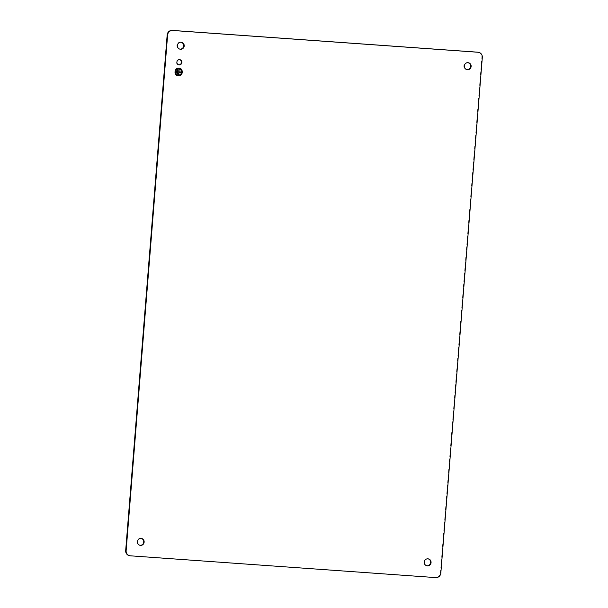 <?xml version="1.0" encoding="UTF-8"?>
<svg xmlns="http://www.w3.org/2000/svg" width="608" height="608" viewBox="0 0 608 608"><rect width="100%" height="100%" fill="white"/><g stroke="black" fill="none" stroke-linecap="round" stroke-linejoin="round"><path stroke-width="0.46" stroke-dasharray="3.04 2.28" d="M179.596 59.637A2.637 2.508 99.4 0 0 176.449 61.894A2.637 2.508 99.4 0 0 178.737 64.82M129.512 555.697A4.879 4.636 99.4 0 0 129.922 555.742L435.358 577.524A4.879 4.636 99.4 0 0 440.382 572.994L481.863 57.38A4.879 4.636 99.4 0 0 478.04 52.227M181.07 42.233A3.511 3.336 99.4 0 0 176.951 45.258A3.511 3.336 99.4 0 0 179.922 49.149M468 62.692A3.511 3.336 99.4 0 0 463.881 65.725A3.511 3.336 99.4 0 0 466.845 69.608M179.216 68.134L179.246 68.142A3.906 3.709 99.4 0 0 179.216 68.134A3.906 3.709 99.4 0 0 174.891 71.554A3.906 3.709 99.4 0 0 177.939 75.84A3.906 3.709 99.4 0 0 177.954 75.848L177.969 75.848M178.015 75.46A3.511 3.336 99.4 0 0 181.891 72.39A3.511 3.336 99.4 0 0 179.17 68.522M178.858 68.879L178.357 75.111M178.828 68.879L179.231 68.909M181.397 71.995L178.965 71.82M177.118 73.94L177.445 69.852L177.848 69.89M175.917 72.679L176.084 70.938M176.054 70.931L176.457 70.961M141.155 538.392A3.511 3.336 99.4 0 0 137.036 541.416A3.511 3.336 99.4 0 0 140 545.308M428.078 558.851A3.511 3.336 99.4 0 0 423.966 561.876A3.511 3.336 99.4 0 0 426.93 565.767M481.863 57.38L482.319 57.448M129.922 555.742L130.37 555.818M435.814 577.6L435.358 577.524M440.382 572.994L440.83 573.063M178.509 64.79L178.957 64.866M179.375 59.592L179.824 59.668M180.85 42.188L181.298 42.264M179.694 49.119L180.143 49.195M467.772 62.647L468.228 62.723M466.625 69.586L467.073 69.654M139.772 545.277L140.228 545.353M140.927 538.346L141.375 538.414M426.702 565.736L427.15 565.812M427.857 558.805L428.306 558.881"/><path stroke-width="0.91" d="M179.603 59.637A2.637 2.508 99.4 0 0 178.957 64.866A2.637 2.508 99.4 0 0 181.876 62.563A2.637 2.508 99.4 0 0 179.603 59.637A2.637 2.508 99.4 0 1 178.737 64.82M478.488 52.303L478.04 52.227A4.879 4.636 99.4 0 0 477.63 52.182L172.186 30.4A4.879 4.636 99.4 0 0 167.17 34.937L167.618 35.006L126.137 550.62A4.879 4.636 99.4 0 0 130.37 555.818L435.814 577.6A4.879 4.636 99.4 0 0 440.83 573.063L482.319 57.448A4.879 4.636 99.4 0 0 478.078 52.258L172.642 30.476A4.879 4.636 99.4 0 0 167.618 35.006M180.439 49.233A3.511 3.336 99.4 0 0 181.298 42.264A3.511 3.336 99.4 0 0 177.407 45.334A3.511 3.336 99.4 0 0 180.439 49.233M179.922 49.149A3.511 3.336 99.4 0 0 181.07 42.233M467.37 69.692A3.511 3.336 99.4 0 0 468.228 62.723A3.511 3.336 99.4 0 0 464.337 65.793A3.511 3.336 99.4 0 0 467.37 69.692M466.845 69.608A3.511 3.336 99.4 0 0 468 62.692M178.296 75.886C183.054 76.471 183.715 68.202 178.919 68.104C174.162 67.526 173.5 75.787 178.296 75.886L177.969 75.848A3.906 3.709 99.4 0 0 182.263 72.436A3.906 3.709 99.4 0 0 179.231 68.142L178.919 68.104M178.889 68.491L179.185 68.529A3.511 3.336 99.4 0 0 179.155 68.522A3.511 3.336 99.4 0 0 175.264 71.6A3.511 3.336 99.4 0 0 178 75.46A3.511 3.336 99.4 0 0 178.015 75.46L178.326 75.498C182.81 73.469 183 71.136 178.889 68.491C174.405 70.52 174.215 72.854 178.326 75.498M178.858 68.879L178.729 75.134L178.965 72.215L181.366 72.39L181.397 71.995L178.995 71.828L178.858 68.879M177.475 69.859L177.521 73.971L177.475 69.859M176.084 70.938L176.312 72.709L176.084 70.938M179.2 68.909L178.965 71.82M178.357 75.103L178.934 72.208L181.336 72.382L181.366 71.995M177.521 73.971L177.817 69.882M176.312 72.709L176.426 70.961M167.17 34.937L125.681 550.552A4.879 4.636 99.4 0 0 129.512 555.697L129.96 555.773M140 545.308A3.511 3.336 99.4 0 0 141.155 538.392M141.086 538.384A3.511 3.336 99.4 0 0 137.484 541.492A3.511 3.336 99.4 0 0 140.516 545.391A3.511 3.336 99.4 0 0 144.119 542.275A3.511 3.336 99.4 0 0 141.086 538.384M426.93 565.767A3.511 3.336 99.4 0 0 428.078 558.851M428.009 558.843A3.511 3.336 99.4 0 0 427.15 565.812A3.511 3.336 99.4 0 0 431.049 562.742A3.511 3.336 99.4 0 0 428.009 558.843M477.63 52.182L478.078 52.258M172.186 30.4L172.642 30.476M125.681 550.552L126.137 550.62"/></g></svg>
